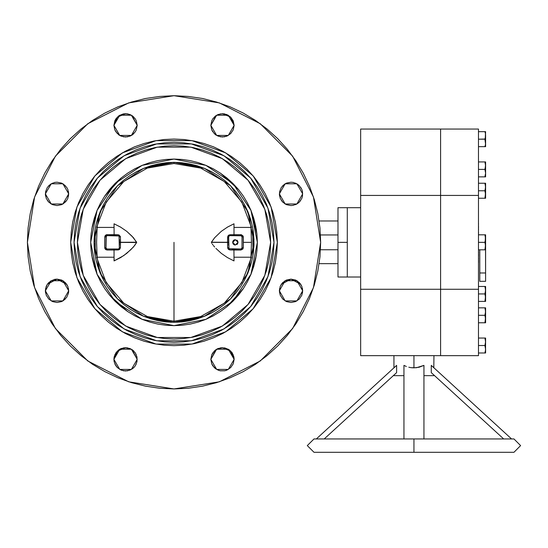 <?xml version="1.0" encoding="UTF-8"?>
<svg xmlns="http://www.w3.org/2000/svg" width="548" height="548" viewBox="0 0 548 548"><rect width="100%" height="100%" fill="white"/><g stroke="black" fill="none" stroke-linecap="round" stroke-linejoin="round"><path stroke-width="0.82" d="M347.316 277L347.316 207.685L347.316 277L360.646 277L337.986 277L337.986 242.339L347.316 242.339L337.986 242.339L337.986 277M337.986 207.685L337.986 242.339L337.986 207.685L347.316 207.685L347.316 276.829L347.316 207.685L360.646 207.685L347.316 207.685M94.051 242.339L94.434 250.183L95.585 257.944L97.489 265.561L100.133 272.945L103.49 280.042L107.524 286.775L112.203 293.077L117.471 298.893L123.286 304.167L129.595 308.839L136.329 312.874L143.418 316.23L150.81 318.874L158.427 320.786L166.188 321.936L174.024 322.32L181.868 321.936L189.629 320.786L197.246 318.874L204.63 316.23L211.727 312.874L218.46 308.839L224.762 304.167L230.578 298.893L235.852 293.077L240.524 286.775L244.559 280.042L247.915 272.945L250.559 265.561L252.47 257.944L253.621 250.183L254.005 242.339L253.621 234.503L252.47 226.742L250.559 219.125L247.915 211.734L244.559 204.644L240.524 197.91L235.852 191.601L230.578 185.786L224.762 180.518L218.46 175.84L211.727 171.805L204.63 168.448L197.246 165.804L189.629 163.9L181.868 162.749L174.024 162.366L204.63 168.448L230.578 185.786L247.915 211.734L254.005 242.339L247.915 272.945L230.578 298.893L204.63 316.23L174.024 322.32L174.024 321.203L174.024 322.32L143.418 316.23L117.471 298.893L100.133 272.945L94.051 242.339L100.133 211.734L117.471 185.786L143.418 168.448L174.024 162.366L174.024 163.482L174.024 162.366L166.188 162.749L158.427 163.9L150.81 165.804L143.418 168.448L136.329 171.805L129.595 175.84L123.286 180.518L117.471 185.786L112.203 191.601L107.524 197.91L103.49 204.644L100.133 211.734L97.489 219.125L95.585 226.742L94.434 234.503L94.051 242.339L94.393 234.928L95.167 229.009L95.167 255.669L94.722 252.669M252.47 257.944L252.888 255.669L252.971 229.537M251.464 227.441L241.853 202.116L224.242 181.539L200.712 168.133L174.024 163.482L200.712 168.133L224.242 181.539L241.853 202.116L251.464 227.441L234.01 227.441L234.01 234.681L240.942 234.681L240.942 235.674L240.942 234.681L241.408 234.729L243.154 236.092L243.339 247.703L242.928 248.991L240.942 249.998L240.942 249.004L240.942 249.998L229.537 249.895L228.324 249.251L227.667 248.066L227.557 242.408L211.391 242.326L214.652 237.668L221.324 231.331L227.386 227.139L234.01 223.796L234.01 227.441L251.457 227.441L250.95 227.441L251.464 242.339L243.339 242.339L243.339 247.703L242.011 247.943L242.011 245.155M242.689 257.245L251.464 257.245L241.853 282.569L224.242 303.147L200.712 316.552L174.024 321.203L200.712 316.552L224.242 303.147L241.853 282.569L251.464 257.245L250.95 257.245L251.464 242.339L250.95 257.245L234.01 257.245L233.921 249.004L234.003 250.004L229.989 249.95L227.612 247.614L227.557 242.278L211.412 242.182L214.652 237.668L221.324 231.331L227.386 227.139L234.01 223.796L227.495 227.078M120.574 257.601L114.046 260.889L114.046 257.245L96.585 257.245L106.196 282.569L123.807 303.147L147.344 316.552L174.024 321.203L147.344 316.552L123.807 303.147L106.196 282.569L96.585 257.245L97.106 257.245L96.585 242.332L97.106 227.441L96.585 227.441L106.196 202.116L123.807 181.539L147.344 168.133L174.024 163.482L147.344 168.133L123.807 181.539L106.196 202.116L96.585 227.441L97.106 227.441L96.585 242.332L97.106 257.245L114.046 257.245L114.046 250.004L118.519 249.895L119.731 249.251L120.444 247.614L120.498 242.408L136.644 242.504L134.603 245.6L130.856 249.703L123.779 255.546L114.046 260.889L114.046 257.245L114.169 260.834M114.135 249.004L114.053 250.004L114.135 249.004L107.113 249.004L118.306 249.004L118.06 249.95L107.113 249.998L105.791 249.621L104.901 248.593L104.709 236.983L105.127 235.695L106.202 234.852L107.113 234.681L107.113 235.674L107.113 234.681L118.964 234.921L120.389 236.62L120.498 242.278L136.644 242.182L132.164 236.311L126.704 231.311L120.629 227.119L114.046 223.796L114.135 235.674L107.113 235.674L119.06 235.989L119.293 248.347L118.306 249.004L107.113 249.004L107.113 249.998L107.113 249.004L106.065 248.148L106.045 245.155M234.003 234.681L233.969 235.4L234.01 234.681L229.989 234.736L240.942 234.681L243.339 236.983L243.339 242.339L251.464 242.339L250.95 227.441L234.01 227.441L234.01 223.796M114.046 249.998L107.113 249.998L104.709 247.703L104.709 236.983L106.045 236.743L106.045 247.943L106.223 236.154L107.113 235.674L116.231 235.674M485.61 249.833L485.61 273L479.808 273L485.61 273L485.562 245.134L484.939 249.833L485.432 247.977L484.939 249.833L478.479 249.833L485.61 249.833L485.61 234.852L484.939 234.852L485.61 238.599L484.939 242.339L478.479 242.339L484.939 242.339L485.61 246.086L485.261 243.435M393.971 375.64L403.965 375.64L393.971 375.64L393.971 375.079M413.959 438.955L413.959 452.285L413.959 438.955L313.99 438.955L307.325 445.62L313.99 452.285L513.935 452.285L520.6 445.62L513.935 438.955L413.959 438.955M433.571 375.64L423.96 375.64L433.954 375.64L433.954 375.079M485.61 322.786L485.562 318.087L484.939 322.786L485.432 320.929L484.939 322.786L478.479 322.786L485.61 322.786L485.61 307.805L484.939 307.805L485.61 311.552L484.939 315.299L478.479 315.299L484.939 315.299L485.61 319.039L484.987 315.162M485.535 353.008L485.61 338.02L484.939 338.02L485.61 341.767L484.939 345.514L478.479 345.514L484.939 345.514L485.61 349.261L485.425 347.364L485.562 350.206L484.939 353.008L485.432 351.152L484.939 353.008L485.432 353.008L478.479 353.008L485.61 353.008L485.61 349.261L485.24 351.994M485.61 301.421L485.562 296.721L484.939 301.421L485.432 299.564L484.939 301.421L478.479 301.421L485.61 301.421L485.61 286.44L484.939 286.44L485.61 290.18L484.939 293.927L478.479 293.927L484.939 293.927L485.61 297.674L485.261 295.023M485.61 198.246L485.562 193.547L484.939 198.246L485.432 196.389L484.939 198.246L478.479 198.246L485.61 198.246L485.61 183.265L484.939 183.265L485.61 187.012L484.939 190.759L478.479 190.759L484.939 190.759L485.61 194.499L485.261 191.848M485.24 145.652L484.939 146.659L485.432 144.802L484.939 146.659L478.479 146.659L485.61 146.659L485.535 131.678M485.61 176.881L485.61 161.9L484.939 161.9L485.61 165.64L484.939 169.387L478.479 169.387L484.939 169.387L485.61 173.134L484.939 176.881L485.432 175.024L484.939 176.881L485.432 176.881L478.479 176.881L485.61 176.881L485.61 173.134L485.22 175.956M320.655 242.339L313.477 287.652L292.653 328.526L260.211 360.968L219.337 381.792L174.024 388.97L128.718 381.792L87.844 360.968L55.403 328.526L34.579 287.652L27.4 242.339L34.579 197.033L55.403 156.159L87.844 123.718L128.718 102.894L174.024 95.715L219.337 102.894L260.211 123.718L292.653 156.159L313.477 197.033L320.655 242.339L319.95 256.711L317.84 270.945L314.34 284.905L309.49 298.454L303.339 311.463L295.941 323.806L287.371 335.362L277.706 346.021L267.047 355.686L255.491 364.256L243.148 371.654L230.139 377.805L216.59 382.655L202.63 386.148L188.402 388.265L174.024 388.97L159.653 388.265L145.419 386.148L131.465 382.655L117.916 377.805L104.908 371.654L92.564 364.256L81.008 355.686L70.343 346.021L60.684 335.362L52.108 323.806L44.717 311.463L38.559 298.454L33.716 284.905L30.215 270.945L28.106 256.711L27.4 242.339L28.106 227.968L30.215 213.734L33.716 199.78L38.559 186.231L44.717 173.223L52.108 160.879L60.684 149.323L70.343 138.658L81.008 128.999L92.564 120.423L104.908 113.025L117.916 106.874L131.465 102.031L145.419 98.53L159.653 96.421L174.024 95.715L188.402 96.421L202.63 98.53L216.59 102.031L230.139 106.874L243.148 113.025L255.491 120.423L267.047 128.999L277.706 138.658L287.371 149.323L295.941 160.879L303.339 173.223L309.49 186.231L314.34 199.78L317.84 213.734L319.95 227.968L320.655 242.339M77.384 242.339L83.214 209.288L99.996 180.224L125.704 158.646L157.249 147.172L190.807 147.172L222.344 158.646L248.059 180.224L264.842 209.288L270.671 242.339L264.842 275.397L248.059 304.462L222.344 326.033L190.807 337.513L157.249 337.513L125.704 326.033L99.996 304.462L83.214 275.397L77.384 242.339L77.85 251.813L79.241 261.197L81.549 270.397L84.741 279.322L88.797 287.899L93.674 296.03L99.325 303.647L105.689 310.675L112.717 317.045L120.334 322.697L128.472 327.574L137.041 331.629L145.974 334.821L155.173 337.123L164.558 338.52L174.024 338.979L183.498 338.52L192.882 337.123L202.082 334.821L211.007 331.629L219.584 327.574L227.715 322.697L235.332 317.045L242.36 310.675L248.73 303.647L254.382 296.03L259.259 287.899L263.314 279.322L266.506 270.397L268.808 261.197L270.205 251.813L270.671 242.339L270.205 232.873L268.808 223.488L266.506 214.289L263.314 205.356L259.259 196.787L254.382 188.649L248.73 181.032L242.36 174.004L235.332 167.64L227.715 161.989L219.584 157.112L211.007 153.056L202.082 149.864L192.882 147.556L183.498 146.165L174.024 145.7L164.558 146.165L155.173 147.556L145.974 149.864L137.041 153.056L128.472 157.112L120.334 161.989L112.717 167.64L105.689 174.004L99.325 181.032L93.674 188.649L88.797 196.787L84.741 205.356L81.549 214.289L79.241 223.488L77.85 232.873L77.384 242.339M74.055 242.339L80.083 208.151L97.441 178.079L124.04 155.762L156.666 143.891L191.389 143.891L224.016 155.762L250.614 178.079L267.972 208.151L274 242.339L267.972 276.535L250.614 306.606L224.016 328.923L191.389 340.794L156.666 340.794L124.04 328.923L97.441 306.606L80.083 276.535L74.055 242.339L74.535 252.142L75.973 261.848L78.357 271.363L81.666 280.597L85.858 289.467L90.9 297.886L96.749 305.763L103.332 313.031L110.607 319.621L118.484 325.464L126.903 330.513L135.767 334.705L145.008 338.013L154.522 340.397L164.229 341.836L174.024 342.315L183.827 341.836L193.533 340.397L203.048 338.013L212.288 334.705L221.152 330.513L229.571 325.464L237.448 319.621L244.716 313.031L251.306 305.763L257.149 297.886L262.197 289.467L266.39 280.597L269.698 271.363L272.082 261.848L273.521 252.142L274 242.339L273.521 232.544L272.082 222.837L269.698 213.323L266.39 204.082L262.197 195.218L257.149 186.799L251.306 178.922L244.716 171.647L237.448 165.064L229.571 159.215L221.152 154.173L212.288 149.981L203.048 146.672L193.533 144.288L183.827 142.85L174.024 142.37L164.229 142.85L154.522 144.288L145.008 146.672L135.767 149.981L126.903 154.173L118.484 159.215L110.607 165.064L103.332 171.647L96.749 178.922L90.9 186.799L85.858 195.218L81.666 204.082L78.357 213.323L75.973 222.837L74.535 232.544L74.055 242.339M70.719 242.339L76.953 207.007L94.893 175.935L122.375 152.878L156.091 140.603L191.964 140.603L225.68 152.878L253.162 175.935L271.102 207.007L277.329 242.339L271.102 277.672L253.162 308.743L225.68 331.807L191.964 344.076L156.091 344.076L122.375 331.807L94.893 308.743L76.953 277.672L70.719 242.339L71.219 252.47L72.706 262.499L75.172 272.329L78.583 281.877L82.919 291.043L88.132 299.735L94.174 307.88L100.976 315.388L108.49 322.197L116.635 328.238L125.328 333.451L134.493 337.78L144.042 341.199L153.872 343.665L163.9 345.151L174.024 345.644L184.155 345.151L194.184 343.665L204.014 341.199L213.562 337.78L222.728 333.451L231.42 328.238L239.565 322.197L247.073 315.388L253.882 307.88L259.923 299.735L265.136 291.043L269.472 281.877L272.883 272.329L275.349 262.499L276.836 252.47L277.329 242.339L276.836 232.215L275.349 222.187L272.883 212.357L269.472 202.808L265.136 193.643L259.923 184.95L253.882 176.805L247.073 169.291L239.565 162.489L231.42 156.447L222.728 151.234L213.562 146.898L204.014 143.487L194.184 141.021L184.155 139.535L174.024 139.034L163.9 139.535L153.872 141.021L144.042 143.487L134.493 146.898L125.328 151.234L116.635 156.447L108.49 162.489L100.976 169.291L94.174 176.805L88.132 184.95L82.919 193.643L78.583 202.808L75.172 212.357L72.706 222.187L71.219 232.215L70.719 242.339M205.829 319.347L174.024 325.656L142.227 319.347L174.024 325.656L165.859 325.252L157.776 324.053L149.844 322.066L142.144 319.313L134.753 315.812L127.739 311.613L121.177 306.743L115.114 301.249L109.627 295.194L104.757 288.625L100.544 281.59L97.092 274.308L100.551 281.617L97.058 274.226L94.304 266.527L92.317 258.594L91.119 250.505L90.715 242.339L91.119 234.174L92.317 226.091L94.304 218.159L97.058 210.459L100.551 203.068L104.757 196.054L109.627 189.492L115.114 183.429L121.177 177.942L127.739 173.072L134.753 168.866L142.144 165.373L149.844 162.619L157.776 160.633L165.859 159.434L174.024 159.03L182.196 159.434L190.279 160.633L198.212 162.619L205.911 165.373L213.302 168.866L220.31 173.072L226.879 177.942L232.934 183.429L238.428 189.492L232.934 183.429L226.879 177.942L220.31 173.072L213.302 168.866L205.911 165.373L198.212 162.619L190.279 160.633L182.196 159.434L174.024 159.03L165.859 159.434L157.776 160.633L149.844 162.619L142.144 165.373L134.753 168.866L127.739 173.072L121.177 177.942L115.114 183.429L109.627 189.492L104.757 196.054L100.551 203.068L97.058 210.459L94.304 218.159L92.317 226.091L91.119 234.174L90.715 242.339L97.058 210.459L115.114 183.429L142.144 165.373L174.024 159.03L205.911 165.373L232.934 183.429L250.998 210.459L257.341 242.339L250.998 274.226L232.934 301.249L205.911 319.313L174.024 325.656L142.144 319.313L115.114 301.249L97.058 274.226L90.715 242.339L91.119 250.505L92.317 258.594L94.304 266.527L97.058 274.226L100.551 281.617L104.757 288.625L109.627 295.194L115.114 301.249L121.177 306.743L127.739 311.613L134.753 315.812L142.144 319.313L149.844 322.066L157.776 324.053L165.859 325.252L174.024 325.656L142.144 319.313L115.114 301.249L97.058 274.226L90.715 242.339L97.058 210.459L115.114 183.429L142.144 165.373L174.024 159.03L205.911 165.373L232.934 183.429L250.998 210.459L257.341 242.339L250.998 274.226L232.934 301.249L205.911 319.313L174.024 325.656L182.196 325.252L190.279 324.053L198.212 322.066L205.911 319.313L213.302 315.812L220.31 311.613L226.879 306.743L232.934 301.249L238.428 295.194L243.298 288.625L247.497 281.617L250.998 274.226L253.751 266.527L255.738 258.594L256.937 250.505L257.341 242.339L256.937 234.174L255.738 226.091L253.751 218.159L250.998 210.459L247.497 203.068L243.298 196.054L238.428 189.492L220.269 173.038M281.323 284.323L282.775 282.556L281.336 284.309L291.022 279.138L286.556 280.028L282.775 282.556L280.247 286.337L279.357 290.803L285.186 280.699L296.852 280.699L302.681 290.803L296.852 300.9L285.186 300.9L279.357 290.803L280.247 295.262L282.775 299.05L286.556 301.578L291.022 302.469L295.482 301.578L299.27 299.05L301.797 295.262L302.681 290.803L301.797 286.337L299.27 282.556L295.482 280.028L291.022 279.138L300.708 284.309L299.27 282.556M302.681 193.862L296.845 183.779L285.193 183.779L279.357 193.862L285.193 183.779L296.845 183.779L302.681 193.862M279.583 196.157L279.357 193.882L285.186 183.779L296.852 183.779L302.681 193.882L296.852 203.979L285.186 203.979L279.357 193.882L280.247 198.349L282.775 202.13L286.556 204.657L291.022 205.548L293.296 205.322L297.502 203.582L299.27 202.13L301.797 198.349L302.462 196.157L302.462 191.608L301.797 189.416L299.27 185.635L297.502 184.183L293.296 182.443L291.022 182.217L286.556 183.107L284.542 184.183L281.323 187.402L279.583 191.608L279.583 196.157L279.583 191.608M234.154 125.348L228.317 135.452L216.659 135.452L210.822 125.348L211.713 129.814L214.241 133.596L218.022 136.123L222.488 137.014L226.947 136.123L230.735 133.596L233.263 129.814L234.154 125.348L233.263 120.882L230.735 117.101L226.947 114.573L222.502 113.683L230.742 117.108L234.154 125.348L228.317 115.251L216.659 115.251L210.822 125.348L216.659 115.251L228.317 115.251L234.154 125.348L228.317 115.251L216.659 115.251L210.822 125.348L215.994 115.662M127.842 113.909L123.293 113.909L127.842 113.909L123.293 113.909L125.547 113.683L117.313 117.108L113.902 125.348L119.738 115.251L131.397 115.251L137.233 125.348L131.397 135.452L119.738 135.452L113.902 125.348L119.738 115.251L131.397 115.251L137.233 125.348L132.061 115.662L137.233 125.341L136.342 120.882L135.267 118.868L132.047 115.649L127.842 113.909L125.567 113.683L117.313 117.108L113.902 125.348L114.792 129.814L115.868 131.828L119.087 135.048L121.101 136.123L125.567 137.014L130.034 136.123L132.047 135.048L135.267 131.828L136.342 129.814L137.233 125.348M45.368 193.862L51.204 183.779L62.862 183.779L68.699 193.862M45.594 196.157L45.368 193.882L51.204 183.779L62.862 183.779L68.699 193.882L62.862 203.979L51.204 203.979L45.368 193.882L46.258 198.349L48.786 202.13L52.574 204.657L57.033 205.548L61.499 204.657L63.513 203.582L66.733 200.363L67.808 198.349L68.699 193.882L67.808 189.416L66.733 187.402L63.513 184.183L61.499 183.107L57.033 182.217L54.759 182.443L50.553 184.183L47.334 187.402L45.594 191.608L45.594 196.157L45.594 191.608M45.594 293.077L45.368 290.803L51.204 280.699L62.862 280.699L68.699 290.803L62.862 300.9L51.204 300.9L45.368 290.803L46.258 295.262L48.786 299.05L52.574 301.578L57.033 302.469L61.499 301.578L63.513 300.503L66.733 297.283L68.473 293.077L68.699 290.803L67.808 286.337L66.733 284.323L57.047 279.138L66.719 284.309L63.513 281.103L61.499 280.028L57.033 279.138L47.347 284.309L45.594 288.529L45.594 293.077L45.594 288.529M132.047 349.638L133.815 351.09L130.034 348.562L125.554 347.672L117.313 351.097L113.902 359.337L119.738 349.234L131.397 349.234L137.233 359.337L131.397 369.434L119.738 369.434L113.902 359.337L117.313 351.097L125.554 347.672L117.313 351.097L113.902 359.337L114.128 361.612L115.868 365.817L117.32 367.585L121.101 370.112L125.567 370.996L130.034 370.112L133.815 367.585L135.267 365.817L137.007 361.612L137.007 357.056L135.267 352.857L132.047 349.638L125.581 347.672L132.034 349.624L125.581 347.672M210.822 359.337L216.659 349.234L228.317 349.234L234.154 359.337L228.317 369.434L216.659 369.434L210.822 359.337L211.713 363.797L214.241 367.585L218.022 370.112L220.214 370.777L224.762 370.777L226.947 370.112L230.735 367.585L233.263 363.797L234.154 359.337L230.742 351.097L222.502 347.672L230.742 351.097L234.154 359.337L230.742 351.097L222.502 347.672L218.022 348.562L216.008 349.638L222.467 347.672L216.022 349.624L214.241 351.09L211.713 354.871L210.822 359.337M205.829 165.338L174.024 159.03L142.227 165.338M234.325 244.819L235.345 245.025L232.667 242.339L235.345 239.661L238.024 242.339L235.345 245.025L234.702 244.942M279.357 290.783L280.24 286.351M280.254 286.323L281.309 284.337M300.729 284.337L301.79 286.323M301.804 286.351L302.681 290.783M216.022 115.642L218.008 114.58M220.214 113.909L224.762 113.909L222.488 113.683L218.042 114.566L222.467 113.683M132.034 115.642L130.047 114.58L132.034 115.642M130.013 114.566L125.588 113.683L130.013 114.566M68.699 290.783L67.815 286.351L68.699 290.783M47.327 284.337L46.265 286.323L47.327 284.337M46.251 286.351L45.368 290.783L46.251 286.351M57.026 279.138L47.347 284.309L48.786 282.556L47.334 284.323L50.553 281.103L54.759 279.364L57.033 279.138M137.233 359.324L132.061 349.645M215.994 349.645L210.822 359.324M222.467 347.672L216.022 349.624L214.241 351.09M256.265 229.009L256.909 233.873L251.032 210.542M250.963 210.377L247.511 203.089M213.275 168.859L205.993 165.407M142.062 165.407L134.774 168.859M121.177 177.942L104.723 196.102M100.544 203.089L97.092 210.377M97.023 210.542L91.79 229.009M91.249 232.921L91.05 234.921L91.249 232.921M91.043 234.941L90.872 237.229L91.043 234.941M90.872 237.243L90.756 239.723M337.986 249.765L320.464 249.765L337.986 249.765M320.464 234.921L337.986 234.921L320.464 234.921M234.154 359.337L233.928 357.056L232.188 352.857L228.968 349.638L224.762 347.898L220.214 347.898L224.762 347.898M123.293 347.898L127.842 347.898L123.293 347.898L125.567 347.672L121.101 348.562L119.087 349.638L115.868 352.857L114.128 357.056L113.902 359.337M123.293 113.909L119.087 115.649L115.868 118.868L114.792 120.882L113.902 125.348M218.022 114.573L216.008 115.649L212.788 118.868L211.713 120.882L210.822 125.348M314.34 199.78L309.49 186.231L314.34 199.78M131.465 102.031L117.916 106.874L131.465 102.031M33.716 284.905L38.559 298.454L33.716 284.905M216.59 382.655L230.139 377.805L216.59 382.655M279.583 293.077L279.583 288.529M284.542 281.103L286.556 280.028L284.542 281.103M302.462 288.529L302.462 293.077M299.27 299.05L295.482 301.578M286.556 301.578L282.775 299.05M282.775 185.635L286.556 183.107M295.482 183.107L299.27 185.635M302.462 191.608L302.462 196.157M300.715 200.363L299.27 202.13L300.715 200.363M297.502 203.582L295.482 204.657L297.502 203.582M230.735 117.101L233.263 120.882M233.263 129.814L230.735 133.596M224.762 136.788L220.214 136.788M216.008 135.048L214.241 133.596L216.008 135.048M212.788 131.828L211.713 129.814L212.788 131.828M114.792 120.882L117.32 117.101M132.047 115.649L133.815 117.101L132.047 115.649M135.267 118.868L136.342 120.882L135.267 118.868M127.842 136.788L123.293 136.788M117.32 133.596L114.792 129.814M48.786 185.635L52.574 183.107M61.499 183.107L65.281 185.635M68.473 191.608L68.473 196.157M66.733 200.363L65.281 202.13L66.733 200.363M63.513 203.582L61.499 204.657L63.513 203.582M68.473 288.529L68.473 293.077M65.281 299.05L61.499 301.578M52.574 301.578L48.786 299.05M114.792 354.871L117.32 351.09M135.267 352.857L136.342 354.871L135.267 352.857M127.842 370.777L123.293 370.777M117.32 367.585L115.868 365.817L114.792 363.797L117.32 367.585L115.868 365.817L114.128 361.612M230.735 351.09L233.263 354.871M233.263 363.797L230.735 367.585M224.762 370.777L220.214 370.777L224.762 370.777L220.214 370.777L218.022 370.112M214.241 367.585L216.008 369.03L212.788 365.817L211.713 363.797L212.788 365.817M33.716 199.78L38.559 186.231M216.59 102.031L230.139 106.874L243.148 113.025M314.34 284.905L309.49 298.454M131.465 382.655L117.916 377.805M297.502 281.103L295.482 280.028M281.323 200.363L282.775 202.13M284.542 203.582L286.556 204.657M216.008 115.649L214.241 117.101M212.788 118.868L211.713 120.882M132.047 135.048L133.815 133.596M135.267 131.828L136.342 129.814M47.334 200.363L48.786 202.13M50.553 203.582L52.574 204.657M67.808 286.337L65.281 282.556M63.513 281.103L61.499 280.028M132.047 369.03L133.815 367.585M135.267 365.817L136.342 363.797M212.788 352.857L211.713 354.871M243.148 371.654L255.491 364.256M300.715 284.323L301.797 286.337M300.715 187.402L301.797 189.416M222.488 113.683L224.762 113.909M121.101 136.123L119.087 135.048M66.733 187.402L67.808 189.416M125.567 347.672L127.842 347.898M220.214 347.898L222.488 347.672M82.919 193.643L88.132 184.95M116.635 156.447L125.328 151.234M222.728 151.234L231.42 156.447M259.923 184.95L265.136 193.643M265.136 291.043L259.923 299.735M231.42 328.238L222.728 333.451M125.328 333.451L116.635 328.238M88.132 299.735L82.919 291.043M81.666 204.082L85.858 195.218L90.9 186.799M126.903 154.173L135.767 149.981M212.288 149.981L221.152 154.173L229.571 159.215M262.197 195.218L266.39 204.082M266.39 280.597L262.197 289.467L257.149 297.886M221.152 330.513L212.288 334.705M135.767 334.705L126.903 330.513L118.484 325.464M85.858 289.467L81.666 280.597M80.707 217.227L81.995 212.864M88.797 196.787L93.674 188.649M144.549 150.31L148.912 149.022M199.143 149.022L203.507 150.31M219.584 157.112L227.715 161.989L235.332 167.64M266.061 212.864L267.349 217.227M267.349 267.458L266.061 271.822M259.259 287.899L254.382 296.03L248.73 303.647M203.507 334.376L199.143 335.664M148.912 335.664L144.549 334.376M128.472 327.574L120.334 322.697L112.717 317.045M81.995 271.822L80.707 267.458M90.756 244.963L90.872 247.436L90.756 244.963M91.358 252.642L91.632 254.656L91.358 252.642M91.749 255.416L97.023 274.144L91.749 255.416M109.627 295.194L127.787 311.641L109.627 295.194M134.774 315.826L142.062 319.279L134.774 315.826M205.993 319.279L213.275 315.826M238.428 189.492L243.298 196.054L247.497 203.068L250.998 210.459L253.751 218.159L255.738 226.091L256.937 234.174L257.341 242.339L256.937 250.505L255.738 258.594L253.751 266.527L250.998 274.226L247.497 281.617L243.298 288.625L238.428 295.194L232.934 301.249L226.879 306.743L243.326 288.577M247.511 281.59L250.963 274.308M251.032 274.144L256.265 255.669L256.909 250.799M253.662 234.941L254.005 242.298M253.402 232.551L253.964 239.743M253.176 230.859L253.375 232.338M252.929 229.27L253.094 230.304M253.231 231.256L253.053 230.03M94.092 239.729L94.386 234.989M94.605 232.927L94.537 233.537M94.962 230.297L95.071 229.591M253.84 247.449L253.964 244.956L253.84 247.449M253.662 249.751L253.382 252.333M252.751 228.215L252.984 255.073M252.984 255.094L253.375 252.347M95.585 226.742L95.167 229.009L95.29 256.389M226.879 177.942L232.934 183.429M226.879 306.743L220.31 311.613L213.302 315.812L205.911 319.313L198.212 322.066L190.279 324.053L182.196 325.252L174.024 325.656M143.418 168.448L136.329 171.805L129.595 175.84M100.133 272.945L103.49 280.042L107.524 286.775M158.427 320.786L166.188 321.936L174.024 322.32M204.63 316.23L211.727 312.874L218.46 308.839M247.915 211.734L244.559 204.644L240.524 197.91M189.629 163.9L181.868 162.749L174.024 162.366M94.208 247.436L94.051 242.387M94.092 244.942L94.393 249.73M94.653 252.135L94.496 250.799M94.496 250.792L94.215 247.463M94.77 253.066L94.674 252.347M94.879 253.82L94.715 252.642M94.297 248.676L94.393 249.758M253.45 251.751L253.519 251.142M254.005 242.374L253.964 244.956M234.284 239.88L235.345 239.661L233.448 240.449L232.667 242.339L233.112 243.833L234.154 244.744M120.539 227.064L114.046 223.796L120.629 227.119L126.704 231.311L133.411 237.681L136.644 242.504L133.404 247.018L126.725 253.354L120.67 257.546L114.046 260.889M234.818 244.97L232.866 243.367L233.14 240.819M236.852 244.552L237.229 244.244M237.291 244.189L236.832 244.572M237.709 241.086L238.024 242.339L237.537 243.881M251.313 257.245L242.737 257.245M174.024 242.339L174.024 321.203L174.024 242.339M242.771 227.441L251.32 227.441M211.59 242.928L211.816 243.333L211.59 242.928M212.323 244.107L212.871 244.86L212.323 244.107M213.446 245.586L214.638 247.004L213.446 245.586M215.891 248.374L221.351 253.375L215.891 248.374M227.427 257.567L221.351 253.375L227.427 257.567L234.01 260.889L227.427 257.567M234.03 257.245L239.805 257.245M227.523 257.622L234.01 260.889L234.01 257.245L234.01 260.889M114.046 223.796L114.046 227.441L97.106 227.441L114.046 227.441L114.046 223.796M242.011 239.531L241.99 236.537L241.353 235.756L229.742 235.674L229.989 234.736L228.687 235.14L227.804 236.181L227.557 242.278L211.412 242.182L227.557 242.408L227.612 237.065L229.989 234.736L229.742 235.674L228.701 236.537L228.68 239.449M113.998 257.245L96.606 257.245M96.743 227.441L114.046 227.441M136.664 242.339L120.498 242.278L136.664 242.353M237.216 240.428L238.024 242.339L237.236 244.237L238.024 242.339L237.579 240.86M237.524 240.791L236.873 240.14M233.119 243.833L232.715 241.819L233.475 240.421M233.797 240.154L234.318 239.866M231.825 235.674L240.942 235.674L242.011 236.743L242.011 247.943L241.997 236.599M228.68 245.237L228.68 236.743L228.989 248.696L240.942 249.004L242.011 247.943L240.942 249.004L233.921 249.004M236.832 240.113L237.236 240.449M233.448 240.449L233.852 240.113M241.147 235.695L233.921 235.674M231.825 249.004L240.942 249.004M106.045 239.531L106.045 236.743L107.113 235.674M119.375 245.237L119.375 239.449M119.375 247.943L120.444 247.614L118.306 249.004L116.231 249.004M106.908 248.984L106.059 248.086M228.68 236.743L227.612 237.065L229.742 235.674M229.701 249.004L227.612 247.614L228.68 247.943M118.478 235.688L119.375 236.743L120.444 237.065L120.444 247.614L118.06 249.95L118.306 249.004M243.339 236.983L242.011 236.743L243.339 236.983M228.68 242.195L227.557 242.278L228.68 242.195M228.68 242.49L227.557 242.408L228.68 242.49M242.004 248.011L243.339 247.703L240.942 249.998L234.01 249.998M229.742 249.004L229.989 249.95L229.742 249.004M119.375 242.49L120.498 242.408L119.375 242.49M104.709 247.703L106.045 247.943L104.709 247.703M119.375 242.195L120.498 242.278L119.375 242.195M106.045 236.668L104.709 236.983L107.113 234.681L114.046 234.681L118.06 234.736L120.444 237.065L119.375 236.743M118.306 235.674L118.06 234.736L118.306 235.674M114.135 235.674L114.053 234.681M360.646 355.645L360.646 129.04L440.619 129.04L360.646 129.04L360.646 195.41L440.619 195.41L440.619 129.04L478.479 129.04L478.479 355.645L440.619 355.645L440.619 129.04L440.619 195.41L360.646 195.41L360.646 289.276L440.619 289.276L440.619 129.04L478.479 129.04L478.479 195.41L440.619 195.41L478.479 195.41L478.479 289.276L360.646 289.276L360.646 355.645L440.619 355.645L440.619 195.41L440.619 289.276L478.479 289.276L478.479 355.645L360.646 355.645M440.619 355.645L440.619 289.276L440.619 355.645M478.507 260.252L478.507 262.574L478.507 260.252M478.479 256.971L478.507 259.293L478.479 256.971M478.507 253.964L478.507 256.286L478.507 253.964M478.479 250.683L478.507 253.005L478.479 250.683M478.507 249.833L478.479 250.272L478.507 249.833M478.479 233.688L478.507 234.852L478.479 233.688M478.507 232.907L478.479 231.955L478.507 232.907M478.479 227.639L478.507 229.763L478.479 227.639M478.479 224.92L478.507 227.639L478.479 224.92M478.507 224.159L478.479 223.2L478.507 224.159M485.61 273L485.61 281.309L479.808 281.309L479.808 249.833L479.808 281.309L485.61 281.309L485.61 273M485.213 235.763L485.425 236.702L484.939 234.852L478.479 234.852L485.61 234.852L485.61 238.49M485.247 241.305L485.357 236.346M485.61 238.599L485.22 248.908M485.22 249.833L485.138 249.196M485.22 241.421L484.987 242.209M484.939 242.339L485.213 243.257M252.888 250.676L253.573 250.676L252.888 250.676M253.573 234.01L252.888 234.01L253.573 234.01M413.959 367.845L413.959 355.645L413.959 367.845L419.138 367.222L423.96 365.393L423.96 438.955L423.96 365.393L416.569 367.694L411.349 367.694L413.959 367.845M408.787 367.222L411.349 367.694L408.787 367.222M403.965 365.393L406.308 366.454L403.965 365.393L403.965 438.955L403.965 365.393M396.649 365.393L396.649 372.626L324.224 438.955L396.649 372.626L396.649 365.393L316.333 438.955L396.649 365.393L393.971 367.845L393.971 355.645M433.276 367.222L432.434 366.454L433.276 367.222M433.954 355.645L433.783 367.694M431.283 365.4L432.434 366.454M431.276 372.626L431.276 365.393L431.276 372.626L503.701 438.955L431.276 372.626M511.592 438.955L431.276 365.393L511.592 438.955M485.213 308.723L485.425 309.654L484.939 307.805L478.479 307.805L485.61 307.805L485.61 311.442M485.357 309.298L485.487 313.107M485.61 311.552L485.22 321.861M485.22 322.786L485.138 322.149M485.432 313.435L485.494 313.045M485.432 313.442L485.247 314.257M485.22 314.374L484.939 315.299M485.22 338.938L485.432 339.876L484.939 338.02L478.479 338.02L485.61 338.02L485.61 341.664M485.425 339.87L485.494 343.267M485.22 353.008L485.138 352.371M485.562 340.815L485.528 350.508M485.329 344.144L484.939 345.514L485.562 348.309L484.987 345.377M485.432 338.02L484.939 338.02M485.521 343.082L485.61 341.767M484.939 353.008L485.432 351.145M485.61 349.261L485.562 350.206M485.213 287.351L485.432 288.289L484.939 286.44L478.479 286.44L485.61 286.44L485.61 290.077M485.357 287.933L485.487 291.735M485.61 290.18L485.22 300.496M485.22 301.421L485.138 300.784M485.247 292.892L485.494 291.68M485.22 293.009L484.987 293.796M484.939 293.927L485.213 294.845M485.213 184.183L485.425 185.114L484.939 183.265L478.479 183.265L485.61 183.265L485.61 186.902M485.357 184.758L485.487 188.567M485.61 187.012L485.22 197.321M485.22 198.246L485.138 197.609M485.247 189.718L485.494 188.505M485.22 189.834L484.987 190.622M484.939 190.759L485.213 191.67M485.22 132.595L485.432 133.527L484.939 131.678L478.479 131.678L485.562 131.678L478.479 131.678L484.939 131.678L485.357 133.185M485.357 133.171L485.61 135.322M485.432 133.534L485.329 137.795M485.542 141.754L485.466 144.59M485.521 136.74L484.939 139.171L485.562 141.959L484.939 139.171L478.479 139.171L484.987 139.034M485.466 144.583L485.138 146.021M485.535 146.659L485.432 144.802M485.494 136.925L484.939 139.171L485.562 143.864L485.562 141.959M485.562 134.472L485.61 131.678M485.562 136.37L485.61 135.424L485.562 136.37M485.432 131.678L484.939 131.678M485.61 142.918L485.61 135.424M485.213 162.811L485.432 163.749L484.939 161.9L478.479 161.9L485.61 161.9L485.61 165.537M485.247 168.352L485.549 164.571M485.22 176.881L485.138 176.244M485.261 170.483L485.61 173.134L485.61 165.64M485.22 168.469L484.987 169.257M485.562 164.688L485.357 163.393M484.939 169.387L485.213 170.305M319.094 263.67L337.986 263.67M319.094 221.015L337.986 221.015M95.167 229.009L95.29 228.297M252.888 255.669L252.751 256.464M251.765 261.143L245.552 278.131M201.048 317.621L177.292 322.251M251.765 223.536L245.518 206.48M201.048 167.065L177.292 162.427M171.051 322.265L146.871 317.573M102.599 278.329L96.147 260.533M171.051 162.42L146.871 167.113M102.599 206.356L96.147 224.153"/></g></svg>

